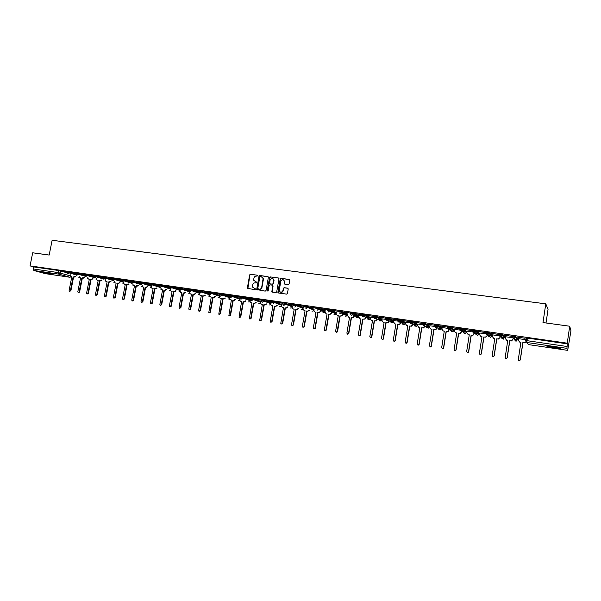 <?xml version="1.0" encoding="UTF-8"?>
<svg xmlns="http://www.w3.org/2000/svg" width="601" height="601" viewBox="0 0 601 601"><rect width="100%" height="100%" fill="white"/><g stroke="black" fill="none" stroke-linecap="round" stroke-linejoin="round"><path stroke-width="0.9" d="M257.942 275.791L257.566 275.228L250.429 274.281L249.625 274.912L247.342 288.292L254.982 289.705L255.53 289.013L252.57 287.12L252.69 284.859C253.074 283.477 253.93 282.801 255.26 282.838L256.184 282.966L256.74 282.29L253.75 280.321L253.892 278.135C254.268 276.753 255.125 276.077 256.454 276.114L257.942 275.791M44.887 272.441L42.911 272.418L53.068 274.199L44.887 272.441M553.318 346.792C548.285 346.116 546.234 346.033 547.173 346.559L553.942 347.926C558.983 348.603 561.041 348.685 560.124 348.159L553.318 346.792M288.285 284.604L289.104 283.957L289.757 280.254L289.186 279.427L281.028 278.338L280.209 278.984L277.88 292.334L278.451 292.98L286.617 294.122L287.436 293.483L288.232 288.908L287.661 288.164L284.153 287.684L283.334 288.322L282.943 290.546C281.553 292.792 280.306 292.77 279.225 290.486L280.78 281.358C282.237 279.082 283.484 279.142 284.498 281.523L284.205 283.424L284.776 284.13L288.285 284.604M30.05 265.89L32.687 252.796L49.177 255.049L52.122 240.287L545.776 303.836L542.988 322.564L569.71 326.223L567.239 343.186L30.05 265.89L33.694 266.919L33.288 268.955L58.357 272.591L70.332 275.867M268.362 277.407L267.806 276.588L259.805 275.521L259.001 276.159L256.695 289.539L265.229 291.132L266.04 290.501L268.362 277.407M270.36 276.926L278.443 278L279.014 278.654L276.685 291.988L275.867 292.619L272.403 292.139L271.84 291.538L272.786 285.978L272.23 285.159L269.939 284.844L269.128 285.483L268.151 291.019L267.197 290.884L269.548 277.564L270.36 276.926L278.443 278M527.145 339.708L525.777 338.01L527.393 338.093L527.002 340.677L567.104 346.499L566.908 348.347L567.697 350.36L570.95 330.73L569.71 326.223M320.626 310.897L324.623 311.476M331.722 312.505L335.749 313.091M342.938 314.135L346.995 314.729M354.259 315.78L358.346 316.374M365.701 317.448L369.825 318.049M377.263 319.123L381.425 319.732M388.952 320.829L393.144 321.437M400.762 322.542L404.984 323.158M412.692 324.277L416.951 324.893M424.749 326.027L429.054 326.659M436.942 327.8L441.277 328.431M449.263 329.596L453.635 330.227M453.988 330.28L454.424 330.34M461.718 331.406L466.128 332.045M466.459 332.09L466.947 332.165M474.309 333.232L478.757 333.878M479.057 333.923L479.613 334.006M487.043 335.088L491.528 335.734M491.798 335.779L492.414 335.869M499.912 336.958L504.434 337.612M504.675 337.649L505.358 337.747M512.923 338.844L517.484 339.512M517.701 339.542L518.453 339.648M546.024 322.985L548.059 309.282L545.776 303.836M567.239 343.186L567.104 346.499M33.694 266.919L58.763 270.533L66.846 272.719M45.3 273.65L33.844 270.488L33.288 268.955M75.824 273.312L72.112 272.771M84.764 274.597L80.97 274.048M93.786 275.904L89.902 275.341M102.891 277.219L98.925 276.64M112.086 278.541L108.03 277.955M121.372 279.886L117.218 279.285M130.74 281.238L126.495 280.622M140.198 282.598L135.856 281.974M149.747 283.98L145.307 283.341M159.385 285.37L154.855 284.716M169.121 286.775L164.486 286.106M178.948 288.195L174.215 287.511M188.872 289.622L184.041 288.931M198.893 291.072L193.958 290.358M209.02 292.529L203.972 291.808M219.237 294.009L214.091 293.265M229.567 295.497L224.301 294.738M239.994 297.007L234.623 296.225M250.527 298.524L245.043 297.735M261.165 300.057L255.568 299.253M261.097 301.289L260.631 301.236M271.907 301.612L266.198 300.785M271.074 302.739L270.893 304.932L272.846 306.044L270.18 321.82L271.705 321.618L274.409 306.27L275.288 306.405L276.851 305.368M282.763 303.174L276.941 302.333M293.731 304.767L287.789 303.903M292.394 305.826L292.161 307.637L293.311 309.042L294.205 309.169L291.5 324.825C291.951 325.847 292.484 325.877 293.108 324.908L295.797 309.402L296.699 309.538L298.299 308.456M304.745 306.352L298.75 305.481M303.212 307.396L302.994 308.982L304.144 310.627L305.053 310.755L302.356 326.328C302.686 327.485 303.22 327.583 303.963 326.613L306.66 310.995L307.569 311.123L309.184 310.018M315.901 307.96L309.823 307.081M314.143 308.982L313.932 310.544L315.089 312.227L316.006 312.362L313.316 328.018C313.564 329.108 314.083 329.258 314.879 328.469L317.628 312.595L318.545 312.73L320.19 311.596M327.169 309.583L321.009 308.696M325.179 310.582L324.976 312.152L326.14 313.842L327.072 313.977L324.382 329.716C324.563 330.745 325.066 330.941 325.892 330.317L328.709 314.218L329.641 314.353L331.301 313.189M332.3 310.424L338.881 311.371L332.315 310.326M336.335 312.197L336.132 313.775L337.311 315.48L338.25 315.615L335.568 331.436L337.011 332.15L339.911 315.856L340.85 315.998L342.525 314.796M343.727 312.077L350.368 313.031L343.742 311.979M355.274 313.737L361.99 314.714L355.289 313.647M364.604 316.291L358.992 315.48L358.782 317.08L359.999 318.8L360.961 318.943L358.286 334.93L359.601 335.786L359.976 335.193L362.651 319.191L364.815 318.966L365.476 317.208M366.941 315.427L373.724 316.404L366.956 315.33M376.429 318.004L370.554 317.17M378.728 317.125L385.587 318.117L378.743 317.027M388.381 319.74L382.183 318.861M390.642 318.846L397.577 319.852L390.665 318.748M400.461 321.49L393.873 320.536L393.67 322.159L394.932 323.909L395.916 324.059L393.257 340.309L394.451 341.278L395.007 340.579L397.667 324.315L399.612 324.285L400.544 322.391M402.693 320.588L409.702 321.595L402.708 320.491M412.654 323.255L405.803 322.286M414.87 322.346L421.955 323.368L414.885 322.249M424.734 325.006L417.748 323.992L417.537 325.637L418.837 327.41L419.844 327.56L417.199 343.99L418.341 344.997L418.987 344.268L421.632 327.823L423.48 327.861L424.576 325.84M427.176 324.119L434.335 325.156L427.191 324.022M436.935 326.771L429.925 325.78M439.616 325.915L446.859 326.967L439.639 325.817M449.27 328.559L442.133 327.53L441.93 329.19L443.26 330.986L444.289 331.136L441.652 347.754L442.772 348.783L443.478 348.032L446.115 331.406L447.888 331.489L449.052 329.769M452.2 327.733L459.517 328.792L452.215 327.635M461.741 330.37L454.529 329.325L454.318 330.993L455.671 332.804L456.707 332.954L454.086 349.662L455.19 350.706L455.926 349.947L458.555 333.224L460.306 333.33L461.538 331.474M464.919 329.573L472.318 330.64L464.934 329.468M474.347 332.195L467.105 331.174M477.78 331.429L485.262 332.511L477.795 331.324M487.088 334.043L479.763 333.014M490.784 333.307L498.357 334.396L490.799 333.202M499.972 335.914L492.572 334.87M503.938 335.2L511.594 336.312L503.954 335.103M512.999 337.8L505.516 336.748M517.236 337.123L524.981 338.243L517.251 337.018M526.221 339.82L518.603 338.656M512.187 336.951L512.322 336.064L515.763 336.56L517.807 338.829L517.671 339.738M498.883 335.02L499.018 334.148L502.323 334.592L504.787 336.943L503.353 339.167L501.347 337.89M485.728 333.112L485.863 332.248L489.131 332.691L491.903 335.073L491.768 335.982M472.717 331.226L472.852 330.377L476.172 330.85L479.17 333.224L479.027 334.133M459.855 329.363L459.983 328.522L463.191 328.95L466.564 331.399L466.421 332.3M447.129 327.522L447.264 326.681L450.434 327.117L454.101 329.588L453.958 330.49M434.681 324.871L437.896 325.329L441.765 327.8L441.622 328.702M422.233 323.075L425.41 323.533L429.565 326.027L429.422 326.929M409.92 321.295L413.067 321.753L417.5 324.277L417.349 325.179M397.742 319.544L400.852 319.987L405.555 322.542L405.405 323.443M385.692 317.801L388.772 318.245L393.73 320.829L393.587 321.723M373.777 316.081L376.774 316.502L382.041 319.131L381.89 320.025M361.982 314.383L364.995 314.819L370.464 317.456L370.366 318.305M350.315 312.7L353.26 313.113L359 315.788M338.769 311.033L341.691 311.453L347.618 314.12M327.342 309.387L330.242 309.8L336.35 312.475M316.036 307.757L318.928 308.17L325.194 310.845M304.85 306.142L307.704 306.555L314.158 309.237M293.641 305.285L293.769 304.542L296.601 304.955L303.227 307.637M282.673 303.7L282.801 302.964L285.61 303.37L292.409 306.059M271.817 302.13L271.945 301.394L274.74 301.8L281.704 304.497M261.067 300.575L261.202 299.839L263.967 300.245L271.096 302.957M250.429 299.035L250.564 298.306L253.314 298.712L260.601 301.424M239.897 297.51L240.032 296.781L242.759 297.187L250.204 299.914M229.469 296L229.605 295.279L232.317 295.684L239.912 298.412M219.147 294.513L219.282 293.791L221.972 294.19L229.544 296.864M208.93 293.033L209.058 292.311L211.732 292.717L219.2 295.309M198.803 291.568L198.939 290.854L201.598 291.252L208.96 293.776M188.782 290.118L188.917 289.404L191.554 289.802L198.826 292.259M178.858 288.683L178.993 287.969L181.615 288.367L188.789 290.764M169.031 287.263L169.159 286.549L171.766 286.947L178.858 289.276M159.295 285.851L159.43 285.144L162.022 285.543L169.024 287.819M149.657 284.453L149.784 283.755L152.361 284.153L159.28 286.369M140.108 283.079L140.236 282.372L142.798 282.77L149.634 284.942M130.65 281.711L130.778 281.013L133.324 281.403L140.086 283.522M121.282 280.351L121.41 279.66L123.941 280.051L130.62 282.124M111.996 279.007L112.132 278.316L114.648 278.714L121.252 280.735M102.801 277.677L102.936 276.993L105.445 277.384L111.966 279.367M93.696 276.362L93.831 275.679L96.325 276.069L102.771 278.008M84.673 275.055L84.809 274.372L87.288 274.762L93.666 276.67M75.734 273.763L75.869 273.079L78.333 273.478L84.643 275.341M66.876 272.486L67.011 271.802L69.461 272.193L75.703 274.026M66.966 272.028L63.345 271.509M526.423 338.806L526.544 337.995M63.33 271.592L66.951 272.118M567.487 343.877L527.393 338.093M72.097 272.862L75.809 273.395M80.955 274.139L84.749 274.687M89.887 275.423L93.771 275.987M98.91 276.73L102.876 277.301M108.007 278.045L112.071 278.631M117.203 279.367L121.349 279.968M126.473 280.712L130.718 281.321M135.841 282.057L140.176 282.688M145.292 283.424L149.732 284.063M154.833 284.806L159.37 285.46M164.471 286.196L169.106 286.865M174.2 287.601L178.933 288.285M184.019 289.013L188.857 289.712M193.943 290.448L198.878 291.162M203.957 291.898L209.005 292.619M214.076 293.356L219.222 294.099M224.286 294.828L229.544 295.587M234.608 296.323L239.972 297.097M245.028 297.826L250.504 298.614M255.553 299.343L261.142 300.154M266.183 300.876L271.892 301.702M276.926 302.431L282.748 303.272M287.774 303.993L293.716 304.857M298.735 305.578L305.105 306.495M309.808 307.179L316.246 308.11M320.994 308.794L327.507 309.733M256.364 281.952L255.718 281.944M255.395 288.796L254.516 288.668M257.566 275.228L250.707 274.402L249.911 275.033L247.852 288.705M268.114 276.715L260.083 275.649L259.279 276.28L257.228 290.013M260.368 276.633L259.805 277.076L257.769 288.533L259.129 289.239C260.473 289.284 261.33 288.608 261.713 287.218L263.103 278.481L261.352 276.768L260.368 276.633M262.036 276.993L263.373 278.601L263.381 279.495L261.991 287.331C261.608 288.72 260.744 289.397 259.407 289.351L258.43 289.216M272.523 285.28L273.064 285.881L272.388 292.131M270.63 277.046L269.819 277.685L267.19 291.072M273.763 280.457L273.786 279.908C272.651 277.745 271.427 277.76 270.104 279.961L269.564 283.244L270.39 283.942L272.411 284.138L273.222 283.499L274.026 280.577L272.892 278.466M274.026 280.577L273.493 283.619L272.681 284.25L270.39 283.942M283.597 279.863L284.761 281.644L284.731 284.123M280.449 292.184C281.801 292.627 282.725 292.116 283.206 290.659L282.943 290.546M287.954 288.285L284.416 287.804L283.597 288.442L283.206 290.659M289.502 279.555L281.283 278.466L280.472 279.104L278.15 292.266L278.428 292.98M75.568 276.302L73.607 276.956L75.08 276.159M70.317 274.785L70.843 276.437L71.835 276.625L69.115 290.463L69.483 291.275L70.392 290.659L73.119 276.813M73.607 276.956L70.888 290.786L69.626 291.312M71.827 276.693L71.369 276.595M84.298 277.572L83.051 278.338L81.834 278.09L83.817 277.429M79.009 276.032L79.527 277.7L80.542 277.902L77.814 291.801L78.183 292.619L79.107 291.996L81.834 278.09M82.314 278.225L79.595 292.124L78.34 292.657M80.526 277.962L80.053 277.865M93.11 278.849L91.104 279.518L92.629 278.706M87.776 277.286L88.287 278.984L89.324 279.187L86.597 293.153L86.965 293.972L87.904 293.348L90.623 279.375M91.104 279.518L88.385 293.476L87.13 294.017M89.309 279.255L88.82 279.142M44.977 272.456L51.115 273.643M50.492 273.5L45.616 272.553M548.518 346.244L558.87 347.806M558.254 347.663L549.141 346.296M101.997 280.141L100.72 280.922L99.503 280.675L101.524 279.998M96.626 278.548L97.129 280.269L98.188 280.479L95.461 294.513L95.829 295.339L96.776 294.715L99.503 280.675M99.976 280.81L97.257 294.843L96.002 295.384M98.173 280.547L97.662 280.434M110.967 281.441L108.924 282.124L110.501 281.306M105.558 279.826L106.054 281.568L107.128 281.794L104.409 295.887L104.769 296.714L105.731 296.09L108.458 281.982M108.924 282.124L106.204 296.218L104.957 296.766M107.121 281.861L106.587 281.741M120.02 282.755L117.961 283.447L119.561 282.62M114.573 281.11L115.054 282.883L116.158 283.109L113.431 297.277L113.792 298.104L114.776 297.48L117.496 283.304M117.961 283.447L115.242 297.608L114.002 298.156M116.143 283.184L115.587 283.056M129.155 284.085L127.074 284.784L128.704 283.942M123.671 282.41L124.137 284.205L125.271 284.446L122.544 298.674L122.904 299.501L123.896 298.885L126.623 284.641M127.074 284.784L124.354 299.013L123.122 299.561M125.256 284.513L124.677 284.386M138.38 285.422L137.051 286.241L135.826 285.993L137.929 285.28M132.851 283.717L133.302 285.535L134.466 285.791L131.747 300.094L132.092 300.921L133.106 300.305L135.826 285.993M136.277 286.129L133.557 300.425L132.333 300.981M134.451 285.858L133.85 285.723M147.688 286.767L145.562 287.488L147.253 286.632M142.121 285.039L142.557 286.88L143.752 287.15L141.025 301.522L141.37 302.341L142.399 301.732L145.126 287.353M145.562 287.488L142.85 301.852L141.633 302.416M143.737 287.218L143.106 287.075M157.086 288.134L154.938 288.863L156.651 287.999M151.482 286.369L151.888 288.232L153.12 288.518L150.4 302.964L150.738 303.783L151.783 303.174L154.51 288.728M154.938 288.863L152.226 303.295L151.024 303.858M153.105 288.593L152.451 288.442M166.575 289.509L164.404 290.245L166.146 289.374M160.925 287.706L161.308 289.599L162.578 289.907L159.858 304.414L160.189 305.233L161.256 304.632L163.975 290.11M164.404 290.245L161.692 304.752L160.497 305.323M162.563 289.975L161.887 289.825M176.146 290.899L174.763 291.763L173.539 291.508L175.732 290.764M170.459 289.058L170.819 290.974L172.126 291.305L169.407 305.886L169.722 306.698L170.819 306.104L173.539 291.508M173.959 291.643L171.24 306.225L170.068 306.795M172.111 291.372L171.405 291.215M185.814 292.296L184.409 293.175L183.192 292.92L184.004 293.04L185.409 292.161M180.09 290.426L180.413 292.356L181.765 292.717L179.045 307.366L179.353 308.178L180.473 307.584L183.192 292.92M183.606 293.055L180.893 307.704L179.729 308.283M181.75 292.785L181.021 292.619M195.58 293.709L194.161 294.603L192.936 294.347L193.755 294.467L195.175 293.573M189.683 292.447L190.096 293.746L191.494 294.137L188.782 308.861L189.075 309.665L190.224 309.087L192.936 294.347M193.342 294.482L190.63 309.207L189.488 309.785M191.486 294.212L190.727 294.032M205.429 295.136L203.994 296.038L202.777 295.79L203.604 295.91L205.039 295.001M199.494 293.874L199.87 295.144L201.32 295.579L198.608 310.371L198.878 311.16L200.065 310.597L202.777 295.79M203.176 295.917L200.464 310.717L199.314 311.303M201.305 295.647L200.899 295.587M215.383 296.578L213.933 297.495L212.716 297.24L213.543 297.367L215 296.443M209.388 295.316L209.734 296.548L211.244 297.029L208.78 312.67L209.997 312.129L212.716 297.24M213.1 297.375L210.388 312.242L209.231 312.836M211.229 297.097L210.801 297.037M225.435 298.028L223.963 298.967L223.121 298.84L225.052 297.901M219.388 296.774L219.688 297.961L221.258 298.494L218.779 314.188L220.034 313.669L222.746 298.712M223.121 298.84L220.417 313.782L219.252 314.376M221.243 298.569L220.8 298.502M235.577 299.493L234.097 300.447L232.872 300.192L233.721 300.32L235.209 299.366M229.687 297.134L229.732 299.366L231.377 299.974L228.861 315.713L230.168 315.224L232.872 300.192M233.248 300.32L230.536 315.345L229.372 315.938M231.362 300.049L230.904 299.982M245.824 300.973L244.322 301.942L243.465 301.822L245.463 300.846M239.942 298.269L239.867 300.77L241.587 301.469L239.048 317.245L240.4 316.802L243.105 301.694M243.465 301.822L240.761 316.915L239.581 317.516M241.579 301.544L240.693 301.341M256.176 302.468L254.651 303.46L253.434 303.204L254.298 303.332L255.823 302.341M250.241 299.719L250.106 302.175L251.909 302.979L249.325 318.778L250.73 318.387L253.434 303.204M253.787 303.332L251.083 318.5L249.903 319.108M251.894 303.054L250.985 302.844M266.626 303.978L265.086 304.985L264.215 304.857L266.281 303.851M260.639 301.229L260.443 303.558L262.321 304.504L259.7 320.303L261.165 319.995L263.869 304.73M264.215 304.857L261.51 320.108L260.323 320.716M262.314 304.579L261.382 304.361M277.181 305.496L275.626 306.525L274.409 306.27M274.74 306.397L272.043 321.723L270.841 322.339M272.831 306.119L271.877 305.901M287.841 307.036L286.264 308.088L285.047 307.832L285.941 307.96L287.518 306.908M281.741 304.286L281.463 306.292L282.583 307.472L283.477 307.599L280.78 323.33C281.306 324.194 281.831 324.172 282.35 323.255L285.047 307.832M285.377 307.952L282.68 323.361L281.471 323.977M283.462 307.674L282.485 307.449M298.614 308.583L297.014 309.658L295.797 309.402M296.113 309.53L293.423 325.013L292.206 325.637M294.197 309.245L293.19 309.019M309.492 310.146L307.877 311.25L306.66 310.995M306.968 311.115L304.271 326.719L303.047 327.305M305.038 310.83L304.008 310.597M320.483 311.724L318.846 312.851L317.628 312.595M320.22 311.461L320.438 310.146M320.739 310.274L320.513 311.581M317.929 312.723L315.24 328.371L314 328.995M315.991 312.437L315.089 312.227M331.587 313.309L329.926 314.473L328.709 314.218M331.324 313.076L331.519 311.934M331.805 312.054L331.609 313.196M328.995 314.338L326.32 330.077L325.066 330.7M327.057 314.053L326.14 313.842M342.803 314.916L341.12 316.118L339.911 315.856M342.547 314.714L342.713 313.699M342.991 313.82L342.818 314.834M340.181 315.976L337.507 331.797L336.244 332.428M338.235 315.69L337.311 315.48M354.132 316.532L353.734 317.305L352.434 317.771L351.217 317.516L353.471 317.185L353.869 316.411M347.663 313.835L347.401 315.42L348.603 317.133L349.542 317.268L346.867 333.172L348.242 333.968L348.542 333.435L351.217 317.516M353.884 316.359L354.034 315.457M354.297 315.578L354.139 316.479M351.487 317.628L348.813 333.532L347.543 334.171M349.534 317.343L348.603 317.133M365.724 317.32L365.07 319.078L362.651 319.191M362.906 319.304L360.239 335.29L358.947 335.929M360.946 319.018L359.999 318.8M377.158 319.807L376.526 320.851L374.198 320.881L376.286 320.739L377.037 318.943M370.554 317.155L370.291 318.755L371.523 320.483L372.492 320.626L369.818 336.703L371.087 337.612L371.531 336.966L374.198 320.881M374.446 320.994L371.779 337.063L371.335 337.702L370.479 337.702M372.477 320.709L371.523 320.483M388.847 321.46L388.111 322.624L385.872 322.587L387.885 322.504L388.727 320.671M382.183 318.838L381.92 320.446L383.168 322.189L384.144 322.331L381.477 338.498L382.709 339.437L383.205 338.761L385.872 322.587M386.105 322.699L383.446 338.859L382.942 339.535L382.131 339.497M384.129 322.414L383.168 322.189M400.664 323.128L399.83 324.397L397.667 324.315M397.885 324.427L395.233 340.677L394.677 341.368L393.903 341.308M395.901 324.134L394.932 323.909M412.609 324.803L411.685 326.178L409.582 326.058L411.482 326.065L412.496 324.119M405.803 322.264L405.54 323.886L406.824 325.652L407.816 325.795L405.164 342.142L406.336 343.126L406.93 342.412L409.582 326.058M409.792 326.17L407.14 342.502L406.546 343.224L405.795 343.141M407.809 325.877L406.824 325.652M424.682 326.493L423.675 327.973L421.632 327.823M421.827 327.928L419.182 344.358L418.544 345.087L417.815 344.997M419.836 327.635L418.837 327.41M436.882 328.184L435.8 329.776L433.809 329.603L435.62 329.671L436.784 327.553M429.933 325.757L429.67 327.402L430.985 329.19L431.999 329.34L429.362 345.86L430.489 346.882L431.165 346.138L433.809 329.603M433.99 329.709L431.353 346.229L430.677 346.972L429.963 346.86M431.991 329.416L430.985 329.19M449.217 329.881L448.061 331.594L446.115 331.406M446.28 331.512L443.651 348.122L442.945 348.873L442.238 348.753M444.274 331.219L443.26 330.986M461.688 331.579L460.456 333.435L458.555 333.224M458.713 333.33L456.084 350.037L455.348 350.796L454.641 350.653M456.7 333.037L455.671 332.804M474.302 333.27L472.995 335.283L471.131 335.065L472.852 335.178L474.166 333.164M467.105 331.151L466.849 332.819L468.217 334.637L469.268 334.795L466.646 351.593L467.743 352.652L468.51 351.885L471.131 335.065M471.274 335.17L468.66 351.968L467.894 352.734L467.18 352.577M469.253 334.87L468.217 334.637M483.978 337.026L485.548 337.056L486.923 335.824L485.676 337.153L483.978 337.026L481.363 353.921L480.575 354.695L479.853 354.522M479.771 332.984L479.508 334.659L480.898 336.492L481.964 336.65L479.35 353.546L480.439 354.613L481.228 353.839L483.843 336.928M481.949 336.733L480.898 336.492M496.817 338.904L498.387 338.941L499.792 337.702L498.499 339.047L496.817 338.904L494.21 355.897L493.398 356.678L492.662 356.476M492.572 334.84L492.317 336.53L493.721 338.371L494.796 338.528L492.189 355.522L493.278 356.596L494.097 355.815L496.696 338.806M494.781 338.611L493.721 338.371M509.798 340.805L511.368 340.857L512.811 339.595L511.474 340.955L509.798 340.805L507.206 357.895L506.365 358.684L505.599 358.451M505.516 336.71L505.261 338.416L506.688 340.271L507.77 340.429L505.171 357.52L506.26 358.602L507.101 357.813L509.693 340.707M507.762 340.512L506.688 340.271M525.83 341.954L524.583 342.886L522.923 342.728L524.5 342.788L525.747 341.856M518.61 338.611L518.347 340.316L519.79 342.187L520.894 342.345L518.302 359.541L519.392 360.63L520.248 359.841L522.84 342.63M526.01 340.557L526.138 339.7M526.296 338.648L526.401 337.98M526.491 337.987L526.378 338.754M526.228 339.768L526.108 340.572M522.923 342.728L520.338 359.916L519.482 360.713L518.678 360.435M520.879 342.427L519.79 342.187M566.908 348.347L526.882 342.495L528.662 344.628L567.69 350.36L528.67 344.636L527.197 342.87M60.671 270.931L60.265 272.982L58.883 274.146L33.844 270.488M45.173 273.635L69.851 277.256L58.883 274.146L58.357 272.591L58.763 270.533M515.763 336.56L515.62 337.469L517.671 339.715L515.756 341.083L514.306 339.565M502.413 334.637L502.278 335.546L504.652 337.822M489.222 332.736L489.079 333.63L491.768 335.951L490.514 337.274L488.545 336.192M476.172 330.85L476.037 331.744L479.035 334.096L477.825 335.411L475.894 334.479M463.273 328.995L463.131 329.881L466.429 332.263L465.272 333.555L463.379 332.766M450.51 327.154L450.374 328.033L453.965 330.452L452.861 331.722L450.998 331.046M437.896 325.329L437.753 326.208L441.63 328.657L440.593 329.904L438.753 329.333M425.41 323.533L425.268 324.405L429.43 326.884L428.453 328.101L426.627 327.62M413.067 321.753L412.925 322.617L417.357 325.126L416.455 326.313L414.63 325.922M400.852 319.987L400.709 320.851L405.412 323.391L404.586 324.54L402.753 324.232M388.772 318.245L388.629 319.108L393.595 321.67L392.851 322.767L390.996 322.549M376.819 316.524L376.677 317.381L381.898 319.965L381.252 321.002L379.366 320.881M364.995 314.819L364.852 315.668L370.329 318.282L369.78 319.244L367.85 319.221M353.298 313.129L353.155 313.977L358.865 316.614M338.626 311.874L341.548 312.287L341.691 311.453L341.578 312.302L347.476 314.947M327.199 310.221L330.099 310.634L330.242 309.8L330.122 310.642L336.207 313.294M318.928 308.17L318.785 309.004L325.058 311.656M304.707 306.968L307.562 307.381L307.704 306.555L307.562 307.381L314.015 310.041M296.601 304.955L296.458 305.774L303.092 308.441M285.61 303.37L285.467 304.189L292.274 306.863M274.74 301.8L274.589 302.611L281.561 305.293M263.967 300.245L263.824 301.056L270.961 303.745M253.314 298.712L253.171 299.516L260.458 302.213M242.759 297.187L242.616 297.991L250.069 300.695M232.317 295.684L232.174 296.481L239.769 299.193M221.972 294.19L221.829 294.986L229.582 297.705M211.732 292.717L211.59 293.506L219.485 296.233M201.598 291.252L201.448 292.033L209.494 294.775M191.554 289.802L191.411 290.584L199.592 293.333M181.615 288.367L181.472 289.149L189.788 291.898M171.766 286.947L171.623 287.721L180.075 290.486M162.022 285.543L161.872 286.316L170.459 289.081M152.361 284.153L152.218 284.919L159.956 287.383M142.798 282.77L142.655 283.537L150.22 285.918M133.324 281.403L133.182 282.162L140.589 284.476M123.941 280.051L123.798 280.81L131.078 283.048M114.648 278.714L114.506 279.465L121.657 281.644M105.445 277.384L105.295 278.128L112.342 280.261M96.325 276.069L96.175 276.813L103.117 278.887M87.288 274.762L87.137 275.506L93.981 277.534M78.333 273.478L78.19 274.214L84.929 276.19M69.461 272.193L69.318 272.929L75.966 274.867M66.861 272.538L69.318 272.929L67.921 274.094L66.861 272.538M79.054 277.219L78.513 277.151L79.069 277.249M75.726 273.816L78.19 274.214L76.785 275.386L75.726 273.816M84.666 275.115L87.137 275.506L85.725 276.685L84.666 275.115M93.688 276.415L96.175 276.813L94.748 277.993L93.688 276.415M102.794 277.737L105.295 278.128L103.86 279.322L102.794 277.737M111.989 279.067L114.506 279.465L113.056 280.652L111.989 279.067M121.267 280.412L123.798 280.81L122.341 282.004L121.267 280.412M130.635 281.771L133.182 282.162L131.709 283.364L130.635 281.771M140.093 283.139L142.655 283.537L141.175 284.739L140.093 283.139M149.641 284.521L152.218 284.919L150.723 286.129L149.641 284.521M159.28 285.918L161.872 286.316L160.369 287.533L159.28 285.918M169.016 287.323L171.623 287.721L170.106 288.946L169.016 287.323M178.843 288.75L181.472 289.149L179.939 290.373L178.843 288.75M188.774 290.185L191.411 290.584L189.871 291.816L188.774 290.185M198.796 291.635L201.448 292.033L199.893 293.273L198.796 291.635M208.915 293.1L211.59 293.506L210.019 294.745L209.291 294.347L208.915 293.1M219.14 294.58L221.829 294.986L220.251 296.233L219.455 295.767L219.14 294.58M229.462 296.075L232.174 296.481L230.574 297.735L229.717 297.179L229.462 296.075M239.889 297.585L242.616 297.991L241.009 299.253L240.084 298.592L239.889 297.585M250.422 299.11L253.171 299.516L251.549 300.785L250.549 299.997L250.422 299.11M261.059 300.65L263.824 301.056L262.194 302.333L261.059 300.65M271.817 302.761L271.802 302.205L274.589 302.611L272.944 303.896M282.65 304.121L285.467 304.189L283.807 305.473M293.619 305.481L296.458 305.774L294.783 307.066M313.985 310.221L307.562 307.381L305.871 308.681M315.893 308.591L318.785 309.004L317.08 310.304M336.117 313.887L329.896 311.228L330.099 310.634L328.401 311.949M347.401 315.39L341.24 313.046L341.548 312.287L341.24 313.046L339.843 313.617M350.173 313.542L353.155 313.977L352.704 314.849L351.405 315.292L350.173 313.542M361.84 315.232L364.852 315.668L364.289 316.644L363.087 316.997L361.84 315.232M373.634 316.937L376.677 317.381L376.016 318.44L374.896 318.71L373.634 316.937M385.557 318.658L388.629 319.108L387.87 320.235L386.834 320.446L385.557 318.658M397.599 320.401L400.709 320.851L399.86 322.031L398.899 322.196L397.599 320.401M409.777 322.166L412.925 322.617L412.001 323.841L411.099 323.969L409.777 322.166M422.09 323.947L425.268 324.405L424.268 325.659L423.427 325.765L422.09 323.947M434.538 325.75L437.753 326.208L436.687 327.492L435.89 327.575L434.538 325.75M447.121 327.568L450.374 328.033L449.248 329.34L448.496 329.408L447.121 327.568M459.848 329.408L463.131 329.881L461.951 331.211L461.237 331.256L459.848 329.408M472.717 331.264L476.037 331.744L474.121 333.134L472.717 331.264M485.721 333.149L489.079 333.63L487.148 335.027L485.721 333.149M498.883 335.05L502.278 335.546L500.325 336.936L498.883 335.05M512.187 336.973L515.62 337.469L513.652 338.874L512.187 336.973M87.821 278.488L87.228 278.421M96.663 279.765L96.025 279.705M105.588 281.058L104.905 281.005L105.603 281.095M114.588 282.357L113.867 282.312M123.678 283.672L122.904 283.627M132.851 284.994L132.032 284.957M142.106 286.331L141.243 286.301M151.452 287.676L150.543 287.661L151.475 287.729M160.888 289.036L159.926 289.028L160.91 289.089M170.414 290.403L169.392 290.411M180.022 291.785L178.955 291.801M189.728 293.183L188.609 293.205M199.532 294.588L198.353 294.625L199.547 294.64M209.426 296L208.186 296.06M219.41 297.435L218.118 297.51M229.499 298.877L228.147 298.967M239.686 300.327L238.266 300.44M249.971 301.792L248.491 301.927M260.361 303.272L258.813 303.43M270.856 304.76L269.233 304.947M281.456 306.262L279.765 306.472M292.161 307.772L290.396 308.02M302.979 309.29L301.131 309.575M312.032 311.175L313.91 310.845L311.972 311.153M322.985 312.76L324.953 312.37L322.925 312.738M334.051 314.368L336.102 313.91L334.637 314.616L333.983 314.338M345.229 315.983L347.213 315.698L345.838 316.254L345.162 315.953M358.835 316.795L357.159 317.906L356.446 317.583M525.394 340.579L527.002 340.677L526.882 342.495L525.394 340.579M527.28 342.983L528.677 344.628M71.076 276.513L70.092 277.264M74.329 277.061L73.84 276.918M71.609 276.663L71.113 276.52M70.888 290.786L70.392 290.659M83.051 278.338L82.562 278.195M80.301 277.932L79.813 277.79M79.595 292.124L79.107 291.996M91.84 279.623L91.36 279.48M89.068 279.217L88.587 279.074M88.385 293.476L87.904 293.348M100.72 280.922L100.247 280.78M97.918 280.509L97.445 280.374M97.257 294.843L96.776 294.715M109.675 282.23L109.209 282.094M106.85 281.816L106.385 281.681M106.204 296.218L105.731 296.09M118.713 283.559L118.254 283.417M115.865 283.139L115.407 283.003M115.242 297.608L114.776 297.48M127.84 284.889L127.382 284.754M124.963 284.468L124.505 284.333M124.354 299.013L123.896 298.885M137.051 286.241L136.6 286.106M134.143 285.813L133.7 285.678M133.557 300.425L133.106 300.305M146.344 287.601L145.9 287.466M143.414 287.173L142.97 287.038M142.85 301.852L142.399 301.732M155.727 288.976L155.291 288.841M152.767 288.54L152.331 288.405M152.226 303.295L151.783 303.174M165.2 290.358L164.772 290.223M162.217 289.922L161.782 289.787M161.692 304.752L161.256 304.632M174.763 291.763L174.343 291.628M171.743 291.32L171.323 291.185M171.24 306.225L170.819 306.104M184.409 293.175L184.004 293.04M181.374 292.732L180.961 292.597M180.893 307.704L180.473 307.584M194.161 294.603L193.755 294.467M191.088 294.152L190.682 294.017M190.63 309.207L190.224 309.087M203.994 296.038L203.604 295.91M200.464 310.717L200.065 310.597M213.933 297.495L213.543 297.367M210.388 312.242L209.997 312.129M223.963 298.967L223.587 298.832M220.417 313.782L220.034 313.669M234.097 300.447L233.721 300.32M318.913 308.17L318.665 309.402L324.991 312.062M353.26 313.113L352.704 314.849L358.436 317.471L356.521 317.613M364.957 314.804L364.289 316.644L369.78 319.244L367.925 319.259M376.774 316.502L376.016 318.44L381.252 321.002L379.449 320.919M388.719 318.222L387.87 320.235L392.851 322.767L391.086 322.594M400.799 319.965L399.86 322.031L404.586 324.54L402.843 324.277M413.007 321.723L412.001 323.841L416.455 326.313L414.728 325.975M425.343 323.503L424.268 325.659L428.453 328.101L426.725 327.68M437.821 325.299L436.687 327.492L440.593 329.904L438.85 329.393M450.434 327.117L449.248 329.34L452.861 331.722L451.111 331.113M463.191 328.95L461.951 331.211L465.272 333.555L463.491 332.841M476.09 330.813L474.798 333.097L477.825 335.411L476.007 334.562M489.131 332.691L487.794 334.997L490.514 337.274L488.658 336.282M502.323 334.592L500.949 336.921L503.353 339.167L501.452 337.987M515.666 336.515L514.246 338.866L516.334 341.075L514.403 339.67M87.243 278.428L87.836 278.518M96.04 279.713L96.678 279.803M113.882 282.312L114.611 282.402M122.927 283.634L123.701 283.717M132.055 284.964L132.874 285.039M141.265 286.309L142.129 286.376M169.422 290.418L170.429 290.456M178.985 291.808L180.045 291.838M188.639 293.22L189.751 293.235M208.216 296.075L209.441 296.06M218.155 297.518L219.425 297.487M228.185 298.982L229.514 298.93M238.312 300.455L239.701 300.38M248.536 301.942L249.986 301.845M258.858 303.445L260.376 303.317M269.286 304.962L270.863 304.805M279.811 306.495L281.463 306.307M290.448 308.043L292.169 307.81M301.184 309.598L302.979 309.327M45.24 273.643L69.919 277.271L71.271 276.565"/></g></svg>
